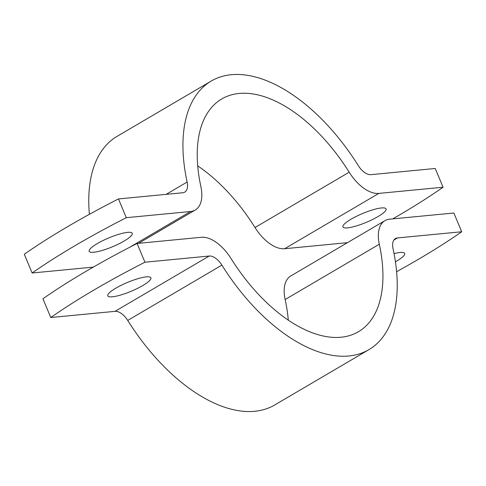 <?xml version="1.0" encoding="UTF-8"?>
<svg xmlns="http://www.w3.org/2000/svg" width="486" height="486" viewBox="0 0 486 486"><rect width="100%" height="100%" fill="white"/><g stroke="black" fill="none" stroke-linecap="round" stroke-linejoin="round"><path stroke-width="0.73" d="M115.905 288.131A23.358 4.787 157.3 0 0 107.795 295.853A23.358 4.787 157.3 0 0 120.771 294.996A23.358 4.787 157.3 0 0 142.775 285.549A23.358 4.787 157.3 0 0 150.891 277.822A23.358 4.787 157.3 0 0 137.915 278.678A23.358 4.787 157.3 0 0 115.905 288.131M395.434 261.796A23.358 4.787 157.3 0 0 396.564 261.146A23.358 4.787 157.3 0 0 404.674 253.425A23.358 4.787 157.3 0 0 394.049 253.631M396.612 271.68A282.907 57.998 157.3 0 0 461.7 231.755L453.857 213.008L389.602 219.186A36.335 19.628 59.6 0 0 384.924 220.662A36.335 19.628 59.6 0 0 379.305 244.221A134.962 72.912 -120.4 0 1 358.437 331.719A134.962 72.912 -120.4 0 1 230.984 258.485A36.335 19.628 59.6 0 0 201.344 237.283L137.088 243.462L144.931 262.215L209.187 256.037A15.57 8.414 -120.4 0 1 221.889 265.119A155.727 84.133 59.6 0 0 368.953 349.628A155.727 84.133 59.6 0 0 393.034 248.662A15.57 8.414 -120.4 0 1 395.44 238.565A15.57 8.414 -120.4 0 1 397.445 237.933L461.7 231.755M144.931 262.215A282.907 57.998 157.3 0 0 50.769 317.522L115.024 311.344A15.57 8.414 -120.4 0 1 127.727 320.426A155.727 84.133 59.6 0 0 274.784 404.935L368.953 349.628M50.769 317.522L42.926 298.769A282.907 57.998 -22.7 0 1 137.088 243.462M384.924 220.662L290.762 275.969A36.335 19.628 59.6 0 0 285.142 299.528A134.962 72.912 -120.4 0 1 288.301 320.122M351.062 219.204A23.358 4.787 157.3 0 0 342.952 226.926A23.358 4.787 157.3 0 0 355.928 226.069A23.358 4.787 157.3 0 0 377.938 216.616A23.358 4.787 157.3 0 0 386.048 208.895A23.358 4.787 157.3 0 0 373.072 209.752A23.358 4.787 157.3 0 0 351.062 219.204M97.279 243.601A23.358 4.787 157.3 0 0 89.169 251.323A23.358 4.787 157.3 0 0 102.145 250.466A23.358 4.787 157.3 0 0 124.149 241.02A23.358 4.787 157.3 0 0 132.265 233.298A23.358 4.787 157.3 0 0 119.289 234.155A23.358 4.787 157.3 0 0 97.279 243.601M392.712 218.888A282.907 57.998 157.3 0 0 443.074 187.232L435.231 168.478L370.976 174.656A15.57 8.414 -120.4 0 1 358.273 165.574A155.727 84.133 59.6 0 0 211.216 81.065A155.727 84.133 59.6 0 0 187.128 182.031A15.57 8.414 -120.4 0 1 184.723 192.128A15.57 8.414 -120.4 0 1 182.718 192.76L118.463 198.938A282.907 57.998 -22.7 0 0 24.3 254.245L32.143 272.992L93.288 267.112M32.143 272.992A282.907 57.998 157.3 0 1 126.305 217.685L190.561 211.507A36.335 19.628 59.6 0 0 195.238 210.031A36.335 19.628 59.6 0 0 200.858 186.472A134.962 72.912 -120.4 0 1 221.731 98.968A134.962 72.912 -120.4 0 1 349.185 172.208A36.335 19.628 59.6 0 0 378.819 193.404L443.074 187.232M197.699 165.878A134.962 72.912 -120.4 0 1 255.016 227.515A36.335 19.628 59.6 0 0 284.656 248.717L347.447 242.678M211.216 81.065L117.047 136.372A155.727 84.133 59.6 0 0 89.388 214.32M126.305 217.685L118.463 198.938M393.909 240.011L397.445 237.933M115.024 311.344L209.187 256.037M127.727 320.426L221.889 265.119M285.142 299.528L379.305 244.221M284.656 248.717L378.819 193.404M129.489 247.374L190.561 211.507M255.016 227.515L349.185 172.208M166.151 194.351L187.128 182.031M138.553 243.322L195.238 210.031"/></g></svg>
